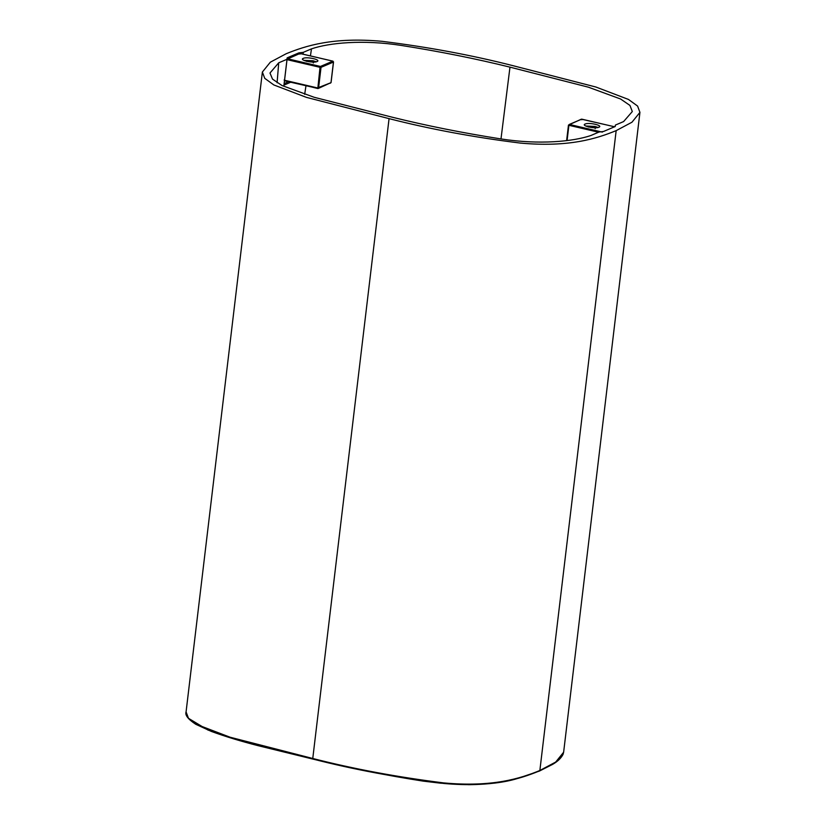 <?xml version="1.0" encoding="UTF-8"?>
<svg xmlns="http://www.w3.org/2000/svg" width="826" height="826" viewBox="0 0 826 826"><rect width="100%" height="100%" fill="white"/><g stroke="black" fill="none" stroke-linecap="round" stroke-linejoin="round"><path stroke-width="1.24" d="M389.067 118.634L306.415 97.365L273.829 84.944L264.733 78.325L262.379 72.027L270.339 62.177L286.147 53.752C305.568 45.833 333.136 36.881 381.932 41.3C428.322 47.072 472.09 55.218 513.245 65.75L595.897 87.019L628.472 99.44L637.579 106.058L639.933 112.357L631.973 122.217L616.165 130.632C596.744 138.561 569.176 147.503 520.38 143.084C473.99 137.322 430.222 129.166 389.067 118.634L312.765 758.485L230.041 737.205L197.497 724.774L188.431 718.176L186.077 711.878L262.379 72.027M615.122 126.543L615.391 125.077L623.599 121.577L632.313 111.541L629.949 105.429L620.594 99.006L588.411 87.184L509.972 67.143C475.766 58.687 439.566 51.46 401.374 45.451C362.8 39.452 329.254 42.818 311.474 48.858L303.256 52.358L298.857 52.874L287.19 57.841L286.921 59.317L278.713 62.807L269.978 73.018L272.518 79.12L282.007 85.522L314.169 97.282L392.34 117.24C426.546 125.697 462.746 132.934 500.928 138.933C539.512 144.932 573.058 141.566 590.848 135.526L599.057 132.026L603.445 131.52L615.122 126.543L615.391 125.077L615.215 126.502M287.076 58.78L283.948 85.109L290.669 82.249M313.013 759.084C353.931 769.574 397.574 777.7 443.934 783.482C492.678 787.849 519.926 778.887 539.089 771.071L539.863 770.493C520.421 778.484 492.368 787.405 443.748 782.914C397.378 777.111 353.714 768.975 312.765 758.485L313.013 759.084L312.765 758.485M188.638 718.413L207.946 730.039L239.757 740.602L312.847 759.053M304.68 94.34L305.971 85.811M310.431 55.91L311.474 48.858M278.713 62.807L277.092 82.765M303.256 52.358L303.049 54.186M288.501 81.743L284.165 83.591L284.495 80.772M317.019 61.558C313.178 63.447 298.671 60.061 303.266 58.357C307.107 56.478 321.613 59.854 317.019 61.558L317.752 60.866M302.533 59.049L303.266 58.357M306.446 61.372C310.844 61 313.126 61.537 313.312 62.972M316.234 61.805L313.147 60.773L303.792 60.319M598.902 127.235C603.496 125.521 588.99 122.145 585.149 124.024C580.554 125.738 595.061 129.114 598.902 127.235L599.635 126.533M585.149 124.024L584.416 124.726M588.329 127.039C592.727 126.677 595.019 127.204 595.195 128.639M598.117 127.472L595.03 126.45L585.675 125.996M616.165 130.632L539.863 770.493L555.692 762.057L563.631 752.218L563.084 754.314C561.205 758.072 557.726 761.417 552.646 764.36L539.471 771.04L516.188 778.897C503.963 782.48 488.187 784.421 468.869 784.7L440.733 783.203L423.201 781.128C386.537 775.449 349.78 768.108 312.92 759.094L258.373 745.744C241.171 741.356 225.477 736.585 211.322 731.423L195.793 724.309C188.101 719.25 184.859 715.11 186.077 711.888M509.972 67.143L500.99 138.944M298.857 52.874L298.744 53.804M284.557 80.256L317.803 88.537L320.023 67.319L287.014 59.637L284.557 80.256L317.556 87.938L330.989 82.672L333.446 62.053L321.035 67.34L318.578 87.959L317.803 88.537L317.556 87.938M287.438 58.76L320.436 66.452L332.847 61.155L299.848 53.473L286.653 59.338M330.989 82.672L330.214 83.25L330.989 82.672M332.847 61.155L333.446 62.053M321.035 67.34L320.023 67.319L320.436 66.452L321.035 67.34M317.803 88.537L318.578 87.959M299.848 53.473L300.086 54.072L299.848 53.473L299.074 54.051M602.319 132.119L569.32 124.427L581.731 119.14L614.73 126.832M567.08 140.575L568.897 125.304L598.602 132.222M568.525 125.16L566.677 140.626M568.897 125.304L569.32 124.427M581.731 119.14L581.969 119.739L581.731 119.14L580.957 119.718M639.933 112.357L563.631 752.218M284.123 80.019L284.712 80.855L318.186 88.506L331.061 82.6L333.528 61.991L332.94 61.145L299.941 53.463L286.581 59.41M566.615 140.637L568.464 125.077L581.349 119.171L614.606 126.77"/></g></svg>
